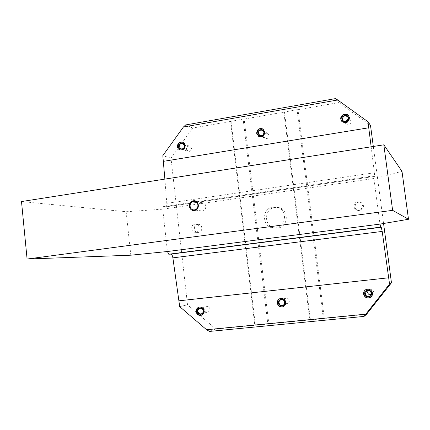 <?xml version="1.0" encoding="UTF-8"?>
<svg xmlns="http://www.w3.org/2000/svg" width="430" height="430" viewBox="0 0 430 430"><rect width="100%" height="100%" fill="white"/><g stroke="black" fill="none" stroke-linecap="round" stroke-linejoin="round"><path stroke-width="0.32" stroke-dasharray="2.15 1.61" d="M341.904 121.529L341.995 121.636C346.198 124.023 348.752 122.786 349.654 117.933L348.682 115.751M345.543 121.658L345.489 122.7L346.145 124.157C348.907 125.748 350.59 124.947 351.186 121.755L350.595 120.373L348.219 119.379M258.828 136.466L258.984 136.557C262.682 137.578 264.735 136.1 265.138 132.134L263.09 129.065M263.644 136.337L264.955 138.331C267.396 139.019 268.75 138.057 269.019 135.439L267.761 133.477C265.299 132.736 263.929 133.687 263.644 136.337M180.143 149.984L180.358 150.065C183.588 150.495 185.314 148.974 185.54 145.507L184.76 143.518L182.895 142.201M186.421 149.199L188.077 151.344C190.205 151.634 191.35 150.64 191.495 148.355L189.888 146.227C187.733 145.899 186.577 146.893 186.421 149.199M201.385 315.249L201.589 315.195C203.573 314.454 204.513 312.959 204.417 310.713C203.772 307.939 202.121 306.714 199.472 307.031L199.267 307.084M204.75 309.541C205.191 311.395 206.298 312.196 208.072 311.943C209.383 311.454 210.007 310.476 209.942 308.993C209.517 307.171 208.426 306.364 206.674 306.585C205.33 307.052 204.691 308.041 204.75 309.541M283.16 306.719L283.3 306.665C285.197 305.805 286.079 304.295 285.955 302.145C285.187 299.162 283.343 297.931 280.414 298.447L280.274 298.495M284.681 302.978L287.536 303.596C288.799 303.037 289.385 302.043 289.299 300.624C288.793 298.656 287.573 297.85 285.644 298.205L283.8 300.462M370.66 297.291L370.735 297.243C372.154 296.211 372.783 294.808 372.616 293.04C371.552 289.589 369.322 288.433 365.941 289.567L365.865 289.61M370.88 294.975L372.229 294.518L373.498 291.744C372.788 289.46 371.316 288.707 369.085 289.492L368.064 290.465M197.617 224.369C193.108 224.777 193.371 232.436 197.897 232.42L198.536 232.393C202.987 232.006 202.842 224.465 198.386 224.347L197.617 224.369M195.865 232.275L195.215 232.307C190.646 232.318 190.388 224.584 194.935 224.17L195.709 224.143C200.208 224.267 200.353 231.888 195.865 232.275M358.803 202.175C354.471 202.562 353.745 209.216 357.9 210.458L359.915 210.662C364.339 208.534 364.764 205.82 361.178 202.519L358.803 202.175M358.889 210.297L356.852 210.087C352.648 208.835 353.385 202.105 357.765 201.713L360.168 202.057C363.791 205.395 363.361 208.142 358.889 210.297M275.092 207.416C263.45 208.507 263.773 227.604 275.458 228.094L277.619 228.045C288.654 227.137 289.39 209.222 278.473 207.529L275.092 207.416M275.727 227.878L273.544 227.927C261.741 227.438 261.413 208.131 273.174 207.029L276.592 207.136C287.616 208.851 286.875 226.959 275.727 227.878M201.509 202.761L202.632 202.772C206.932 203.256 206.766 210.49 202.444 210.888L201.444 210.899C197.069 210.544 197.128 203.186 201.509 202.761M21.5 201.557L126.135 211.732L130.811 255.2M126.135 211.732L162.728 209.184L167.437 251.518M371.154 146.807L374.401 172.763L374.541 176.418L373.842 175.838L373.933 178.498L379.991 224.1M164.867 179.111L166.792 203.342C166.904 205.4 166.598 206.583 165.867 206.884L163.443 206.604L162.728 209.184L373.933 178.498L401.996 171.36M267.82 324.08L268.825 323.914L244.143 119.072L243.138 119.072L267.82 324.08L215.871 329.09L187.523 304.811L171 158.165L192.71 128.027L185.679 124.931M243.138 119.072L230.518 121.443L254.791 325.284M231.06 121.179L255.377 325.295M323.344 318.651L324.322 318.485L298.006 109.693L297.028 109.688L323.344 318.651L268.825 323.914M297.028 109.688L283.838 112.16L309.718 319.915M284.466 111.875L310.395 319.92M335.701 98.567L338.888 102.571L298.006 109.693M185.792 124.942L335.723 98.61L338.888 102.571L370.504 125.415M383.565 223.498L373.31 146.469M209.442 331.433L215.871 329.09L209.469 331.423L364.033 316.41L366.473 314.368L324.322 318.485M283.838 112.16L244.143 119.072M230.518 121.443L192.71 128.027L185.819 124.953M373.842 175.838L163.443 206.604M179.702 306.628L187.523 304.805L179.708 306.633M171 158.165L162.82 155.676L171 158.165M374.401 172.763L166.792 203.342M374.492 176.402L165.684 206.889M343.113 120.722L346.145 124.157M258.666 136.38L258.984 136.557M259.741 135.391L264.955 138.331M179.923 149.914L180.358 150.065M180.917 148.839L188.077 151.344M201.181 315.314L201.589 315.195M201.347 313.841L208.072 311.943M283.015 306.773L283.3 306.665M282.87 305.311L287.536 303.596M369.902 296.023L372.229 294.518M195.215 232.307L197.897 232.42M356.852 210.087L357.9 210.458M273.544 227.927L275.458 228.094M201.444 210.899L193.457 209.861M202.632 202.772L194.682 201.476M276.592 207.136L278.473 207.529M360.168 202.057L361.178 202.519M195.709 224.143L198.386 224.347M366.672 290.841L369.085 289.492M280.924 299.764L285.644 298.205M280.129 298.538L280.414 298.447M199.918 308.332L206.674 306.585M199.058 307.133L199.472 307.031M182.777 143.588L189.888 146.227M182.68 142.115L183.11 142.276M262.617 130.403L267.761 133.477M262.934 128.968L263.246 129.156M347.687 116.82L350.595 120.373M165.867 206.884L374.541 176.418"/><path stroke-width="0.64" d="M348.682 115.751C344.468 113.283 341.898 114.498 340.969 119.389L341.904 121.529M349.477 117.718C348.574 122.582 346.016 123.819 341.807 121.427L340.78 119.18C340.022 115.004 346.123 112.23 348.596 115.643L349.477 117.718M342.436 119.223L343.113 120.722C345.951 122.351 347.676 121.529 348.295 118.239L347.687 116.82C344.844 115.09 343.092 115.885 342.436 119.223M341.941 119.228C342.328 123.523 349.391 122.351 348.671 118.094C348.268 113.789 341.216 114.987 341.941 119.228M263.09 129.065C259.397 128.076 257.355 129.554 256.963 133.504L258.828 136.466M264.826 131.945C264.423 135.923 262.37 137.401 258.666 136.38L256.64 133.321C257.086 129.269 259.183 127.817 262.934 128.968L264.826 131.945M258.392 133.343L259.741 135.391C262.241 136.095 263.633 135.101 263.907 132.418L262.617 130.403C260.096 129.64 258.688 130.618 258.392 133.343M257.876 133.348C258.226 137.525 264.875 136.423 264.214 132.284C263.853 128.102 257.215 129.231 257.876 133.348M182.895 142.201C179.713 141.873 178.025 143.405 177.832 146.802L180.143 149.984M185.11 145.351C184.889 148.823 183.158 150.344 179.923 149.914C178.482 149.35 177.638 148.259 177.397 146.646C177.638 143.12 179.401 141.61 182.68 142.115L184.33 143.362L185.11 145.351M179.229 146.641L180.917 148.839C183.105 149.14 184.271 148.113 184.427 145.77L182.777 143.588C180.573 143.254 179.391 144.27 179.229 146.641M178.697 146.657C179.009 150.715 185.271 149.672 184.669 145.652C184.346 141.583 178.09 142.647 178.697 146.657M199.267 307.084C197.338 307.858 196.429 309.342 196.526 311.54C197.144 314.271 198.767 315.507 201.385 315.249M204.013 310.82C204.11 313.072 203.164 314.567 201.181 315.314C198.472 315.706 196.784 314.486 196.112 311.653C196.026 309.347 197.004 307.842 199.058 307.133C201.718 306.816 203.369 308.047 204.013 310.82M197.945 311.368C198.391 313.271 199.525 314.094 201.347 313.841C202.691 313.341 203.331 312.331 203.266 310.809C202.826 308.933 201.713 308.106 199.918 308.332C198.542 308.81 197.881 309.826 197.945 311.368M197.413 311.449C197.736 315.636 204.148 314.97 203.524 310.804C203.191 306.612 196.79 307.3 197.413 311.449M280.274 298.495C278.35 299.344 277.452 300.855 277.576 303.026C278.35 306.031 280.209 307.262 283.16 306.719M285.676 302.247C285.805 304.397 284.918 305.907 283.015 306.773C280.011 307.423 278.097 306.203 277.286 303.129C277.167 300.882 278.113 299.355 280.129 298.538C283.058 298.022 284.907 299.258 285.676 302.247M279.032 302.849C279.575 304.913 280.854 305.735 282.87 305.311C284.165 304.736 284.767 303.714 284.681 302.258C284.16 300.237 282.908 299.404 280.924 299.764C279.581 300.323 278.952 301.349 279.032 302.849M278.516 302.93C278.877 307.235 285.687 306.536 285.009 302.247C284.633 297.925 277.834 298.656 278.516 302.93M283.8 300.462L284.681 302.978M365.865 289.61C364.269 290.621 363.549 292.072 363.71 293.975C364.871 297.576 367.188 298.678 370.66 297.291M372.482 293.126C372.643 294.899 372.014 296.302 370.596 297.334C367.096 298.796 364.753 297.705 363.554 294.066C363.398 292.12 364.145 290.653 365.796 289.648C369.182 288.508 371.412 289.669 372.482 293.126M365.199 293.798C365.989 296.227 367.559 296.969 369.902 296.023L371.214 293.163C370.477 290.814 368.967 290.04 366.672 290.841L365.199 293.798M364.704 293.873C365.113 298.312 372.358 297.565 371.611 293.147C371.192 288.697 363.957 289.471 364.704 293.873M368.064 290.465L367.655 292.357C368.048 294.072 369.123 294.942 370.88 294.975M193.522 201.466C189.017 201.906 188.953 209.496 193.457 209.861L194.484 209.851C198.929 209.437 199.106 201.971 194.682 201.476L193.522 201.466M193.317 200.788C199.203 199.681 200.38 209.878 194.43 210.49C188.55 211.565 187.399 201.423 193.317 200.788M167.437 251.518L130.811 255.2L27.085 259.037L392.617 210.34L408.5 219.273L379.991 224.1L167.437 251.518L168.748 254.216L170.957 254.13C171.839 254.302 172.478 255.544 172.881 257.855L179.702 306.628L206.577 329.745L209.469 331.423M408.5 219.273L401.996 171.36L383.823 144.824L21.5 201.557L27.085 259.037M383.823 144.824L392.617 210.34M373.31 146.469L370.504 125.415L367.967 121.706L335.701 98.567M364.033 316.41L389.548 284.053L391.461 282.789L383.565 223.498M391.461 282.789L366.478 314.368L364.027 316.415L366.478 314.368M348.219 119.379L346.515 120.088L345.543 121.658M185.679 124.931L183.411 127.006L162.82 155.676L164.867 179.111M379.991 224.1L380.652 227.115L381.249 227.25L382.195 231.415L389.548 284.053M388.715 277.78L179.052 300.806M367.962 121.706L370.504 125.415L367.967 121.706L371.154 146.807M368.773 127.785L163.454 161.336M380.652 227.115L168.748 254.216M391.461 282.795L389.548 284.058M365.72 314.169L206.577 329.745M337.835 99.959L183.411 127.006M381.249 227.25L170.957 254.13M382.195 231.415L172.881 257.855M185.588 124.947L335.717 98.561M209.388 331.439L364.022 316.415"/></g></svg>
